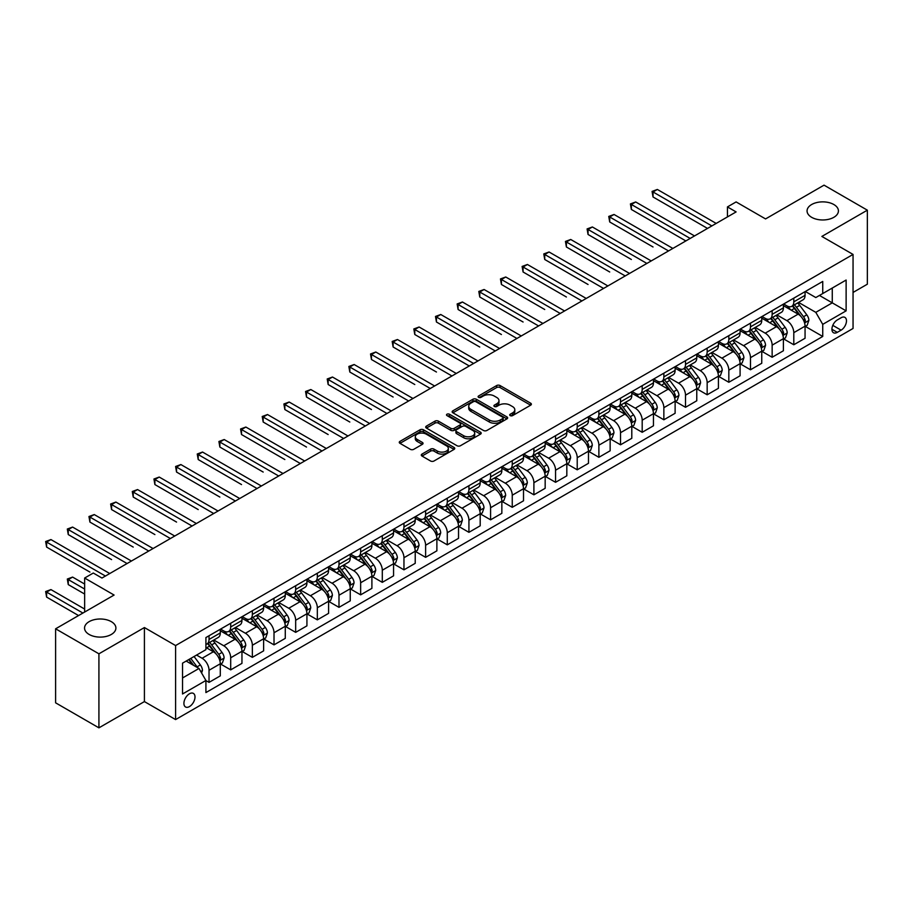 <?xml version="1.0" encoding="UTF-8"?>
<svg xmlns="http://www.w3.org/2000/svg" width="913" height="913" viewBox="0 0 913 913"><rect width="100%" height="100%" fill="white"/><g stroke="black" fill="none" stroke-linecap="round" stroke-linejoin="round"><path stroke-width="1.37" d="M510.219 415.62A1.689 0.97 0 0 0 512.592 415.62L530.67 405.178A2.408 1.392 0 0 0 531.377 404.197A2.408 1.392 0 0 0 530.67 403.215L500.05 385.548A2.408 1.392 0 0 0 496.649 385.548L478.583 395.98A1.689 0.97 0 0 0 478.092 396.664A1.689 0.97 0 0 0 478.583 397.349A1.689 0.97 0 0 0 480.968 397.349L483.308 396.002A7.692 4.439 0 0 1 494.184 396.002L496.74 397.475A7.692 4.439 0 0 1 498.989 400.613A7.692 4.439 0 0 1 496.74 403.763L494.401 405.11A1.689 0.97 0 0 0 493.91 405.794A1.689 0.97 0 0 0 494.401 406.479A1.689 0.97 0 0 0 496.786 406.479L499.114 405.132A7.692 4.439 0 0 1 510.002 405.132L512.558 406.605A7.692 4.439 0 0 1 514.806 409.743A7.692 4.439 0 0 1 512.558 412.893L510.219 414.24A1.689 0.97 0 0 0 509.728 414.924A1.689 0.97 0 0 0 510.219 415.62L510.219 414.24M111.318 621.65A15.681 9.05 0 0 0 94.222 619.687A15.681 9.05 0 0 0 84.544 628.053A15.681 9.05 0 0 0 89.143 634.455A15.681 9.05 0 0 0 106.228 636.418A15.681 9.05 0 0 0 115.905 628.053A15.681 9.05 0 0 0 111.318 621.65M833.82 204.512A15.681 9.05 0 0 0 816.736 202.56A15.681 9.05 0 0 0 807.058 210.914A15.681 9.05 0 0 0 811.646 217.317A15.681 9.05 0 0 0 828.742 219.28A15.681 9.05 0 0 0 838.419 210.914A15.681 9.05 0 0 0 833.82 204.512M189.459 706.582A7.84 4.531 120 0 0 194.583 699.678A7.84 4.531 120 0 0 193.373 693.389A7.84 4.531 120 0 0 189.459 693.777A7.84 4.531 120 0 0 184.335 700.682A7.84 4.531 120 0 0 185.533 706.97A7.84 4.531 120 0 0 189.459 706.582M421.989 454.081A2.408 1.392 0 0 0 421.292 455.062A2.408 1.392 0 0 0 421.989 456.044L430.582 461.008A2.408 1.392 0 0 0 433.983 461.008L454.046 449.413A2.408 1.392 0 0 0 454.754 448.431A2.408 1.392 0 0 0 454.046 447.45L423.438 429.783A2.408 1.392 0 0 0 420.037 429.783L399.974 441.367A2.408 1.392 0 0 0 399.266 442.349A2.408 1.392 0 0 0 399.974 443.33L410.348 449.322A2.408 1.392 0 0 0 413.749 449.322L422.331 444.357A2.408 1.392 0 0 0 423.039 443.376A2.408 1.392 0 0 0 422.331 442.394L417.184 439.427A6.437 3.709 0 0 1 415.301 436.802A6.437 3.709 0 0 1 419.272 433.367A6.437 3.709 0 0 1 426.291 434.177L446.446 445.806A6.437 3.709 0 0 1 448.329 448.431A6.437 3.709 0 0 1 444.357 451.867A6.437 3.709 0 0 1 437.338 451.056L433.983 449.128A2.408 1.392 0 0 0 430.582 449.128L421.989 454.081L421.989 456.044M853.05 292.445L867.35 284.194L867.35 210.173L824.04 185.156L765.562 218.926L736.106 201.921L727.444 206.92L736.106 211.919L101.959 578.043L93.297 573.033L84.635 578.043L84.635 612.052M98.924 653.811L98.924 727.844L144.414 701.583L144.414 627.551L98.924 653.811L55.613 628.806L114.091 595.048L84.635 578.043M144.414 627.551L175.593 645.559L853.05 254.43L853.05 328.463L175.593 719.581L175.593 645.559M867.35 210.173L821.871 236.433L853.05 254.43M483.479 430.468A2.408 1.392 0 0 0 486.88 430.468L506.943 418.884A2.408 1.392 0 0 0 507.651 417.903A2.408 1.392 0 0 0 506.943 416.921L476.335 399.243A2.408 1.392 0 0 0 472.934 399.243L452.859 410.827A2.408 1.392 0 0 0 452.152 411.809A2.408 1.392 0 0 0 452.859 412.79L483.479 430.468M447.667 415.974A1.689 0.97 0 0 1 449.379 416.214L449.379 414.217L480.5 432.18A2.408 1.392 0 0 1 481.197 433.161A2.408 1.392 0 0 1 480.5 434.143L460.426 445.738A2.408 1.392 0 0 1 457.025 445.738L426.417 428.06L434.999 423.141L434.999 421.133L426.417 426.097A2.408 1.392 0 0 0 425.709 427.079A2.408 1.392 0 0 0 426.417 428.06L426.417 426.097M434.999 423.141A2.408 1.392 0 0 1 438.4 423.141L438.4 421.133A2.408 1.392 0 0 0 434.999 421.133M438.4 421.133L450.817 428.311A2.408 1.392 0 0 0 454.218 428.311L459.924 425.013A2.408 1.392 0 0 0 460.62 424.031A2.408 1.392 0 0 0 459.924 423.05L446.993 415.586A1.689 0.97 0 0 1 446.503 414.901A1.689 0.97 0 0 1 447.541 414A1.689 0.97 0 0 1 449.379 414.217M98.924 727.844L55.613 702.827L55.613 628.806M841.101 317.758L837.289 319.961A7.601 4.382 120 0 0 832.325 326.649A7.601 4.382 120 0 0 833.489 332.731A7.601 4.382 120 0 0 837.289 332.355L841.101 330.164A7.601 4.382 120 0 0 846.066 323.464A7.601 4.382 120 0 0 844.902 317.382A7.601 4.382 120 0 0 841.101 317.758M805.323 291.498L815.8 297.547L822.739 293.552L822.739 281.444L205.916 637.559L205.916 649.668L182.532 663.169L182.532 693.983L205.916 680.47L205.916 692.579L822.739 336.463L822.739 324.355L815.8 312.349L798.578 302.408M822.739 293.552L846.123 280.04L846.123 310.854L822.739 324.355M144.414 701.583L175.593 719.581M727.444 206.92L727.444 216.917M819.44 295.447L832.268 302.854L832.268 288.04L846.123 280.04M815.8 312.349L832.268 302.854L846.123 310.854M182.532 677.971L198.988 668.464L186.161 661.069M205.916 680.573L209.031 682.376L209.031 670.268A9.803 5.661 -120 0 0 202.104 658.262L196.557 655.066M209.031 682.376L220.295 675.871L220.295 663.762A9.803 5.661 -120 0 0 213.368 651.768L205.916 647.465M220.558 664.013L230.692 669.868L230.692 657.771A9.803 5.661 -120 0 0 223.765 645.765L213.813 640.013M230.692 669.868L241.956 663.363L241.956 651.266A9.803 5.661 -120 0 0 235.029 639.26L220.295 630.757M242.219 651.517L252.353 657.36L252.353 645.263A9.803 5.661 -120 0 0 245.426 633.257L235.474 627.516M252.353 657.36L263.617 650.866L263.617 638.758A9.803 5.661 -120 0 0 256.69 626.752L241.956 618.249M263.88 639.009L274.014 644.863L274.014 632.755A9.803 5.661 -120 0 0 267.075 620.749L257.124 615.008M274.014 644.863L285.278 638.358L285.278 626.261A9.803 5.661 -120 0 0 278.339 614.255L263.617 605.753M285.529 626.501L295.664 632.355L295.664 620.258A9.803 5.661 -120 0 0 288.736 608.252L278.785 602.5M295.664 632.355L306.928 625.85L306.928 613.753A9.803 5.661 -120 0 0 300 601.747L285.278 593.245M307.19 614.004L317.325 619.859L317.325 607.75A9.803 5.661 -120 0 0 310.397 595.744L300.445 590.003M317.325 619.859L328.589 613.353L328.589 601.245A9.803 5.661 -120 0 0 321.661 589.239L306.928 580.736M328.851 601.496L338.985 607.35L338.985 595.242A9.803 5.661 -120 0 0 332.058 583.236L322.106 577.495M338.985 607.35L350.25 600.845L350.25 588.748A9.803 5.661 -120 0 0 343.311 576.742L328.589 568.24M350.501 588.988L360.646 594.842L360.646 582.745A9.803 5.661 -120 0 0 353.708 570.739L343.756 564.987M360.646 594.842L371.899 588.349L371.899 576.24A9.803 5.661 -120 0 0 364.972 564.234L350.25 555.732M372.162 576.491L382.296 582.346L382.296 570.237A9.803 5.661 -120 0 0 375.369 558.231L365.417 552.491M382.296 582.346L393.56 575.841L393.56 563.732A9.803 5.661 -120 0 0 386.633 551.726L371.899 543.224M393.823 563.983L403.957 569.838L403.957 557.729A9.803 5.661 -120 0 0 397.029 545.734L387.078 539.982M403.957 569.838L415.221 563.332L415.221 551.235A9.803 5.661 -120 0 0 408.294 539.229L393.56 530.727M415.483 551.486L425.618 557.329L425.618 545.232A9.803 5.661 -120 0 0 418.69 533.226L408.739 527.474M425.618 557.329L436.882 550.836L436.882 538.727A9.803 5.661 -120 0 0 429.943 526.721L415.221 518.219M437.133 538.978L447.279 544.833L447.279 532.724A9.803 5.661 -120 0 0 440.34 520.718L430.388 514.978M447.279 544.833L458.531 538.328L458.531 526.219A9.803 5.661 -120 0 0 451.604 514.224L436.882 505.711M458.794 526.47L468.928 532.325L468.928 520.216A9.803 5.661 -120 0 0 462.001 508.221L452.049 502.47M468.928 532.325L480.192 525.82L480.192 513.722A9.803 5.661 -120 0 0 473.265 501.716L458.531 493.214M480.455 513.973L490.589 519.817L490.589 507.719A9.803 5.661 -120 0 0 483.662 495.713L473.71 489.973M490.589 519.817L501.853 513.323L501.853 501.214A9.803 5.661 -120 0 0 494.926 489.208L480.192 480.706M502.116 501.465L512.25 507.32L512.25 495.211A9.803 5.661 -120 0 0 505.311 483.205L495.371 477.465M512.25 507.32L523.514 500.815L523.514 488.706A9.803 5.661 -120 0 0 516.575 476.712L501.853 468.209M523.765 488.957L533.9 494.812L533.9 482.703A9.803 5.661 -120 0 0 526.972 470.709L517.02 464.957M533.9 494.812L545.164 488.307L545.164 476.209A9.803 5.661 -120 0 0 538.236 464.203L523.514 455.701M545.426 476.46L555.561 482.304L555.561 470.206A9.803 5.661 -120 0 0 548.633 458.2L538.681 452.46M555.561 482.304L566.825 475.81L566.825 463.701A9.803 5.661 -120 0 0 559.897 451.695L545.164 443.193M567.087 463.952L577.221 469.807L577.221 457.698A9.803 5.661 -120 0 0 570.294 445.692L560.342 439.952M577.221 469.807L588.486 463.302L588.486 451.193A9.803 5.661 -120 0 0 581.558 439.199L566.825 430.696M588.748 451.444L598.882 457.299L598.882 445.202A9.803 5.661 -120 0 0 591.944 433.196L581.992 427.444M598.882 457.299L610.146 450.794L610.146 438.697A9.803 5.661 -120 0 0 603.208 426.691L588.486 418.188M610.398 438.948L620.532 444.802L620.532 432.694A9.803 5.661 -120 0 0 613.604 420.688L603.653 414.947M620.532 444.802L631.796 438.297L631.796 426.188A9.803 5.661 -120 0 0 624.869 414.182L610.146 405.68M632.058 426.439L642.193 432.294L642.193 420.185A9.803 5.661 -120 0 0 635.265 408.179L625.314 402.439M642.193 432.294L653.457 425.789L653.457 413.692A9.803 5.661 -120 0 0 646.53 401.686L631.796 393.183M653.719 413.931L663.854 419.786L663.854 407.689A9.803 5.661 -120 0 0 656.926 395.683L646.975 389.931M663.854 419.786L675.118 413.281L675.118 401.184A9.803 5.661 -120 0 0 668.179 389.178L653.457 380.675M675.369 401.435L685.515 407.289L685.515 395.181A9.803 5.661 -120 0 0 678.576 383.175L668.624 377.434M685.515 407.289L696.767 400.784L696.767 388.676A9.803 5.661 -120 0 0 689.84 376.67L675.118 368.167M697.03 388.927L707.164 394.781L707.164 382.673A9.803 5.661 -120 0 0 700.237 370.667L690.285 364.926M707.164 394.781L718.428 388.276L718.428 376.179A9.803 5.661 -120 0 0 711.501 364.173L696.767 355.671M718.691 376.43L728.825 382.273L728.825 370.176A9.803 5.661 -120 0 0 721.898 358.17L711.946 352.418M728.825 382.273L740.089 375.779L740.089 363.671A9.803 5.661 -120 0 0 733.162 351.665L718.428 343.162M740.352 363.922L750.486 369.776L750.486 357.668A9.803 5.661 -120 0 0 743.559 345.662L733.607 339.921M750.486 369.776L761.75 363.271L761.75 351.163A9.803 5.661 -120 0 0 754.811 339.157L740.089 330.654M762.001 351.414L772.147 357.268L772.147 345.16A9.803 5.661 -120 0 0 765.208 333.165L755.256 327.413M772.147 357.268L783.4 350.763L783.4 338.666A9.803 5.661 -120 0 0 776.472 326.66L761.75 318.158M783.662 338.917L793.796 344.76L793.796 332.663A9.803 5.661 -120 0 0 786.869 320.657L776.917 314.917M793.796 344.76L805.061 338.267L805.061 326.158A9.803 5.661 -120 0 0 798.133 314.152L783.4 305.65M783.662 303.995L786.869 305.855A9.803 5.661 -120 0 0 791.765 306.334A9.803 5.661 -120 0 0 793.796 301.849L793.796 298.152M762.001 316.503L765.208 318.352A9.803 5.661 -120 0 0 770.115 318.842A9.803 5.661 -120 0 0 772.147 314.357L772.147 310.648M740.352 329.011L743.559 330.86A9.803 5.661 -120 0 0 748.455 331.339A9.803 5.661 -120 0 0 750.486 326.854L750.486 323.156M718.691 341.508L721.898 343.368A9.803 5.661 -120 0 0 726.794 343.847A9.803 5.661 -120 0 0 728.825 339.362L728.825 335.664M697.03 354.016L700.237 355.865A9.803 5.661 -120 0 0 705.133 356.355A9.803 5.661 -120 0 0 707.164 351.87L707.164 348.161M675.369 366.524L678.576 368.373A9.803 5.661 -120 0 0 683.483 368.852A9.803 5.661 -120 0 0 685.515 364.367L685.515 360.669M653.719 379.021L656.926 380.881A9.803 5.661 -120 0 0 661.822 381.36A9.803 5.661 -120 0 0 663.854 376.875L663.854 373.177M632.058 391.529L635.265 393.377A9.803 5.661 -120 0 0 640.161 393.868A9.803 5.661 -120 0 0 642.193 389.383L642.193 385.674M610.398 404.037L613.604 405.886A9.803 5.661 -120 0 0 618.512 406.365A9.803 5.661 -120 0 0 620.532 401.88L620.532 398.182M588.748 416.533L591.944 418.382A9.803 5.661 -120 0 0 596.851 418.873A9.803 5.661 -120 0 0 598.882 414.388L598.882 410.69M567.087 429.042L570.294 430.89A9.803 5.661 -120 0 0 575.19 431.381A9.803 5.661 -120 0 0 577.221 426.885L577.221 423.187M545.426 441.55L548.633 443.398A9.803 5.661 -120 0 0 553.529 443.878A9.803 5.661 -120 0 0 555.561 439.393L555.561 435.695M523.765 454.046L526.972 455.895A9.803 5.661 -120 0 0 531.88 456.386A9.803 5.661 -120 0 0 533.9 451.901L533.9 448.192M502.116 466.554L505.311 468.403A9.803 5.661 -120 0 0 510.219 468.894A9.803 5.661 -120 0 0 512.25 464.397L512.25 460.7M480.455 479.063L483.662 480.911A9.803 5.661 -120 0 0 488.558 481.391A9.803 5.661 -120 0 0 490.589 476.906L490.589 473.208M458.794 491.559L462.001 493.408A9.803 5.661 -120 0 0 466.897 493.899A9.803 5.661 -120 0 0 468.928 489.414L468.928 485.705M437.133 504.067L440.34 505.916A9.803 5.661 -120 0 0 445.247 506.407A9.803 5.661 -120 0 0 447.279 501.91L447.279 498.213M415.483 516.564L418.69 518.424A9.803 5.661 -120 0 0 423.586 518.904A9.803 5.661 -120 0 0 425.618 514.418L425.618 510.721M393.823 529.072L397.029 530.921A9.803 5.661 -120 0 0 401.925 531.412A9.803 5.661 -120 0 0 403.957 526.927L403.957 523.217M372.162 541.58L375.369 543.429A9.803 5.661 -120 0 0 380.264 543.908A9.803 5.661 -120 0 0 382.296 539.423L382.296 535.726M350.501 554.077L353.708 555.937A9.803 5.661 -120 0 0 358.615 556.416A9.803 5.661 -120 0 0 360.646 551.931L360.646 548.234M328.851 566.585L332.058 568.434A9.803 5.661 -120 0 0 336.954 568.925A9.803 5.661 -120 0 0 338.985 564.439L338.985 560.73M307.19 579.093L310.397 580.942A9.803 5.661 -120 0 0 315.293 581.421A9.803 5.661 -120 0 0 317.325 576.936L317.325 573.238M285.529 591.59L288.736 593.45A9.803 5.661 -120 0 0 293.644 593.929A9.803 5.661 -120 0 0 295.664 589.444L295.664 585.747M263.88 604.098L267.075 605.947A9.803 5.661 -120 0 0 271.983 606.437A9.803 5.661 -120 0 0 274.014 601.952L274.014 598.243M242.219 616.606L245.426 618.455A9.803 5.661 -120 0 0 250.322 618.934A9.803 5.661 -120 0 0 252.353 614.449L252.353 610.751M220.558 629.103L223.765 630.951A9.803 5.661 -120 0 0 228.661 631.442A9.803 5.661 -120 0 0 230.692 626.957L230.692 623.259M805.323 326.409L822.739 336.463M791.765 306.334L803.029 299.829A9.803 5.661 -120 0 0 805.061 295.344L805.061 291.646M770.115 318.842L781.38 312.337A9.803 5.661 -120 0 0 783.4 307.852L783.4 304.155M748.455 331.339L759.719 324.845A9.803 5.661 -120 0 0 761.75 320.36L761.75 316.651M726.794 343.847L738.058 337.342A9.803 5.661 -120 0 0 740.089 332.857L740.089 329.159M705.133 356.355L716.397 349.85A9.803 5.661 -120 0 0 718.428 345.365L718.428 341.667M683.483 368.852L694.747 362.358A9.803 5.661 -120 0 0 696.767 357.873L696.767 354.164M661.822 381.36L673.086 374.855A9.803 5.661 -120 0 0 675.118 370.37L675.118 366.672M640.161 393.868L651.426 387.363A9.803 5.661 -120 0 0 653.457 382.878L653.457 379.169M618.512 406.365L629.765 399.871A9.803 5.661 -120 0 0 631.796 395.375L631.796 391.677M596.851 418.873L608.115 412.368A9.803 5.661 -120 0 0 610.146 407.883L610.146 404.185M575.19 431.381L586.454 424.876A9.803 5.661 -120 0 0 588.486 420.391L588.486 416.682M553.529 443.878L564.793 437.384A9.803 5.661 -120 0 0 566.825 432.888L566.825 429.19M531.88 456.386L543.132 449.881A9.803 5.661 -120 0 0 545.164 445.396L545.164 441.698M510.219 468.894L521.483 462.389A9.803 5.661 -120 0 0 523.514 457.904L523.514 454.195M488.558 481.391L499.822 474.886A9.803 5.661 -120 0 0 501.853 470.4L501.853 466.703M466.897 493.899L478.161 487.394A9.803 5.661 -120 0 0 480.192 482.909L480.192 479.211M445.247 506.407L456.511 499.902A9.803 5.661 -120 0 0 458.531 495.417L458.531 491.708M423.586 518.904L434.85 512.398A9.803 5.661 -120 0 0 436.882 507.913L436.882 504.216M401.925 531.412L413.19 524.907A9.803 5.661 -120 0 0 415.221 520.421L415.221 516.724M380.264 543.908L391.529 537.415A9.803 5.661 -120 0 0 393.56 532.93L393.56 529.22M358.615 556.416L369.879 549.911A9.803 5.661 -120 0 0 371.899 545.426L371.899 541.729M336.954 568.925L348.218 562.419A9.803 5.661 -120 0 0 350.25 557.934L350.25 554.237M315.293 581.421L326.557 574.928A9.803 5.661 -120 0 0 328.589 570.442L328.589 566.733M293.644 593.929L304.896 587.424A9.803 5.661 -120 0 0 306.928 582.939L306.928 579.241M271.983 606.437L283.247 599.932A9.803 5.661 -120 0 0 285.278 595.447L285.278 591.738M250.322 618.934L261.586 612.44A9.803 5.661 -120 0 0 263.617 607.944L263.617 604.246M228.661 631.442L239.925 624.937A9.803 5.661 -120 0 0 241.956 620.452L241.956 616.754M205.916 644.338A9.803 5.661 -120 0 0 207.011 643.95L218.264 637.445A9.803 5.661 -120 0 0 220.295 632.96L220.295 629.251M207.011 643.95A9.803 5.661 -120 0 0 209.031 639.454L209.031 635.756M198.988 668.464L205.916 680.47M510.892 415.849L512.558 414.89A7.692 4.439 0 0 0 514.806 411.752L514.806 409.743M498.989 400.613L498.989 402.622A7.692 4.439 0 0 1 496.74 405.76L495.074 406.719M530.636 405.201L500.05 387.546A2.408 1.392 0 0 0 496.649 387.546L479.257 397.589M506.909 418.896L476.335 401.241A2.408 1.392 0 0 0 472.934 401.241L452.894 412.813M502.686 418.588A1.689 0.97 0 0 0 503.189 417.903A1.689 0.97 0 0 0 502.686 417.207L475.821 401.697A1.689 0.97 0 0 0 473.436 401.697L470.971 403.124A7.692 4.439 0 0 0 468.723 406.262A7.692 4.439 0 0 0 470.971 409.401L489.345 420.014A7.692 4.439 0 0 0 500.221 420.014L502.686 418.588L502.686 420.585A1.689 0.97 0 0 0 503.189 419.9L503.189 417.903M468.723 406.262L468.723 408.259A7.692 4.439 0 0 0 470.971 411.409L470.971 409.401M502.686 420.585L500.221 422.011A7.692 4.439 0 0 1 489.345 422.011L470.971 411.409M438.4 423.141L450.817 430.308A2.408 1.392 0 0 0 454.218 430.308L459.924 427.022A2.408 1.392 0 0 0 460.62 426.04L460.62 424.031M449.379 416.214L480.466 434.166M463.701 435.741A6.437 3.709 0 0 0 470.72 436.551A6.437 3.709 0 0 0 474.692 433.116A6.437 3.709 0 0 0 472.797 430.491L465.698 426.394A2.408 1.392 0 0 0 462.298 426.394L456.603 429.681A2.408 1.392 0 0 0 455.895 430.662A2.408 1.392 0 0 0 456.603 431.644L463.701 435.741L463.701 437.749A6.437 3.709 0 0 0 470.72 438.548A6.437 3.709 0 0 0 474.692 435.113L474.692 433.116M455.895 430.662L455.895 432.659A2.408 1.392 0 0 0 456.603 433.641L456.603 431.644M463.701 437.749L456.603 433.641M448.329 448.431L448.329 450.44A6.437 3.709 0 0 1 444.357 453.864A6.437 3.709 0 0 1 437.338 453.065L433.983 451.125A2.408 1.392 0 0 0 430.582 451.125L422.023 456.066M415.301 436.802L415.301 438.799A6.437 3.709 0 0 0 417.184 441.424L417.184 439.427M422.297 444.38L417.184 441.424M454.046 447.45L454.046 449.413L423.438 431.781A2.408 1.392 0 0 0 420.037 431.781L399.997 443.353M805.061 326.557L807.138 325.359L808.872 320.36A6.494 3.743 -120 0 0 806.795 314.825L799.72 305.376A18.739 10.819 -120 0 0 797.677 302.922M790.635 309.827A18.739 10.819 -120 0 0 786.801 305.809M804.467 322.586L805.369 320.634A6.494 3.743 -120 0 0 803.508 316.731L796.433 307.282A18.739 10.819 -120 0 0 794.378 304.828M792.644 305.832A15.555 8.982 60 0 1 795.189 308.742L801.18 316.731M653.023 246.978L609.713 221.973L609.713 216.974L614.038 214.475L672.858 248.427M792.301 306.026A18.739 10.819 60 0 1 794.356 308.48L799.058 314.757M711.843 225.922L653.023 191.958L657.36 189.459L716.18 223.423M707.518 228.421L653.023 196.968L653.023 191.958L652.076 191.41L657.36 189.459M653.023 196.968L652.076 191.41M783.4 339.065L785.488 337.867L787.211 332.857A6.494 3.743 -120 0 0 785.146 327.333L778.059 317.884A18.739 10.819 -120 0 0 776.016 315.43M768.974 322.335A18.739 10.819 -120 0 0 765.14 318.317M782.818 335.082L783.708 333.131A6.494 3.743 -120 0 0 781.848 329.228L774.772 319.778A18.739 10.819 -120 0 0 772.729 317.336M770.983 318.34A15.555 8.982 60 0 1 773.539 321.239L779.531 329.239M631.362 259.486L588.052 234.481L588.052 229.471L592.377 226.972L651.209 260.935M770.652 318.534A18.739 10.819 60 0 1 772.695 320.977L777.397 327.265M761.75 351.562L763.827 350.364L765.562 345.365A6.494 3.743 -120 0 0 763.485 339.83L756.409 330.38A18.739 10.819 -120 0 0 754.355 327.938M747.325 334.831A18.739 10.819 -120 0 0 743.479 330.814M761.157 347.591L762.047 345.639A6.494 3.743 -120 0 0 760.198 341.736L753.111 332.286A18.739 10.819 -120 0 0 751.068 329.833M749.322 330.837A15.555 8.982 60 0 1 751.878 333.747L757.87 341.747M609.713 271.994L566.391 246.978L566.391 241.979L570.728 239.48L629.548 273.444M748.991 331.031A18.739 10.819 60 0 1 751.034 333.485L755.736 339.773M740.089 364.07L742.166 362.872L743.901 357.873A6.494 3.743 -120 0 0 741.824 352.338L734.748 342.889A18.739 10.819 -120 0 0 732.705 340.435M725.664 347.339A18.739 10.819 -120 0 0 721.829 343.322M739.496 360.099L740.397 358.147A6.494 3.743 -120 0 0 738.537 354.244L731.461 344.794A18.739 10.819 -120 0 0 729.407 342.341M727.661 343.345A15.555 8.982 60 0 1 730.217 346.255L736.209 354.244M588.052 284.491L544.73 259.486L544.73 254.487L549.067 251.988L607.887 285.94M727.33 343.539A18.739 10.819 60 0 1 729.373 345.993L734.086 352.27M690.194 238.43L631.362 204.466L635.699 201.967L694.519 235.931M685.857 240.929L631.362 209.465L631.362 204.466L630.415 203.919L635.699 201.967M631.362 209.465L630.415 203.919M668.533 250.938L608.754 216.427L614.038 214.475M609.713 221.973L608.754 216.427M646.872 263.435L587.093 228.923L592.377 226.972M588.052 234.481L587.093 228.923M718.428 376.578L720.505 375.369L722.24 370.37A6.494 3.743 -120 0 0 720.174 364.846L713.087 355.397A18.739 10.819 -120 0 0 711.044 352.943M704.003 359.848A18.739 10.819 -120 0 0 700.168 355.83M717.835 372.595L718.736 370.644A6.494 3.743 -120 0 0 716.876 366.741L709.8 357.291A18.739 10.819 -120 0 0 707.758 354.849M706.011 355.853A15.555 8.982 60 0 1 708.568 358.752L714.548 366.752M566.391 296.999L523.081 271.994L523.081 266.984L527.406 264.485L586.226 298.448M705.669 356.047A18.739 10.819 60 0 1 707.723 358.489L712.425 364.778M625.211 275.943L565.444 241.431L570.728 239.48M566.391 246.978L565.444 241.431M696.767 389.075L698.856 387.877L700.579 382.878A6.494 3.743 -120 0 0 698.513 377.343L691.426 367.893A18.739 10.819 -120 0 0 689.383 365.451M682.342 372.344A18.739 10.819 -120 0 0 678.507 368.327M696.185 385.103L697.076 383.152A6.494 3.743 -120 0 0 695.215 379.249L688.14 369.799A18.739 10.819 -120 0 0 686.097 367.346M684.351 368.35A15.555 8.982 60 0 1 686.907 371.26L692.899 379.26M544.73 309.507L501.42 284.491L501.42 279.492L505.745 276.993L564.576 310.956M684.02 368.544A18.739 10.819 60 0 1 686.062 370.998L690.764 377.274M603.561 288.44L543.783 253.928L549.067 251.988M544.73 259.486L543.783 253.928M675.118 401.583L677.195 400.385L678.93 395.375A6.494 3.743 -120 0 0 676.853 389.851L669.777 380.401A18.739 10.819 -120 0 0 667.734 377.948M660.692 384.852A18.739 10.819 -120 0 0 656.846 380.835M674.524 397.6L675.415 395.66A6.494 3.743 -120 0 0 673.566 391.757L666.479 382.296A18.739 10.819 -120 0 0 664.436 379.854M662.69 380.858A15.555 8.982 60 0 1 665.246 383.757L671.238 391.757M523.081 322.004L479.759 296.999L479.759 292L484.095 289.501L542.915 323.453M662.359 381.052A18.739 10.819 60 0 1 664.402 383.506L669.115 389.783M581.901 300.948L522.122 266.436L527.406 264.485M523.081 271.994L522.122 266.436M653.457 414.091L655.534 412.881L657.269 407.883A6.494 3.743 -120 0 0 655.192 402.359L648.116 392.91A18.739 10.819 -120 0 0 646.073 390.456M639.032 397.349A18.739 10.819 -120 0 0 635.197 393.343M652.863 410.108L653.765 408.157A6.494 3.743 -120 0 0 651.905 404.254L644.829 394.804A18.739 10.819 -120 0 0 642.775 392.35M641.04 393.366A15.555 8.982 60 0 1 643.585 396.265L649.577 404.265M501.42 334.512L458.098 309.507L458.098 304.497L462.435 301.998L521.255 335.961M640.698 393.56A18.739 10.819 60 0 1 642.741 396.002L647.454 402.291M560.24 313.456L500.461 278.944L505.745 276.993M501.42 284.491L500.461 278.944M631.796 426.588L633.873 425.39L635.608 420.391A6.494 3.743 -120 0 0 633.542 414.856L626.455 405.406A18.739 10.819 -120 0 0 624.412 402.964M617.371 409.857A18.739 10.819 -120 0 0 613.536 405.84M631.203 422.616L632.104 420.665A6.494 3.743 -120 0 0 630.244 416.762L623.168 407.312A18.739 10.819 -120 0 0 621.125 404.858M619.379 405.863A15.555 8.982 60 0 1 621.936 408.773L627.927 416.773M479.759 347.02L436.448 322.004L436.448 317.005L440.774 314.506L499.594 348.469M619.037 406.057A18.739 10.819 60 0 1 621.091 408.51L625.793 414.787M538.579 325.952L478.811 291.441L484.095 289.501M479.759 296.999L478.811 291.441M610.146 439.096L612.224 437.898L613.947 432.888A6.494 3.743 -120 0 0 611.881 427.364L604.805 417.914A18.739 10.819 -120 0 0 602.751 415.461M595.71 422.365A18.739 10.819 -120 0 0 591.875 418.348M609.553 435.113L610.443 433.173A6.494 3.743 -120 0 0 608.583 429.258L601.507 419.809A18.739 10.819 -120 0 0 599.464 417.367M597.718 418.371A15.555 8.982 60 0 1 600.275 421.27L606.266 429.27M458.098 359.517L469.282 365.976M597.387 418.565A18.739 10.819 60 0 1 599.43 421.019L604.132 427.295M516.929 338.461L457.151 303.949L462.435 301.998M458.098 309.507L457.151 303.949M588.486 451.604L590.563 450.394L592.297 445.396A6.494 3.743 -120 0 0 590.22 439.872L583.145 430.411A18.739 10.819 -120 0 0 581.102 427.969M574.06 434.862A18.739 10.819 -120 0 0 570.214 430.845M587.892 447.621L588.794 445.67A6.494 3.743 -120 0 0 586.933 441.766L579.846 432.317A18.739 10.819 -120 0 0 577.803 429.863M576.057 430.879A15.555 8.982 60 0 1 578.614 433.778L584.605 441.778M436.448 372.025L393.126 347.008L393.126 342.01L397.463 339.51L456.283 373.474M575.726 431.073A18.739 10.819 60 0 1 577.769 433.515L582.483 439.804M495.268 350.969L435.49 316.457L440.774 314.506M436.448 322.004L435.49 316.457M566.825 464.101L568.902 462.902L570.636 457.904A6.494 3.743 -120 0 0 568.559 452.369L561.484 442.919A18.739 10.819 -120 0 0 559.441 440.477M552.399 447.37A18.739 10.819 -120 0 0 548.565 443.353M566.231 460.129L567.133 458.178A6.494 3.743 -120 0 0 565.273 454.275L558.197 444.825A18.739 10.819 -120 0 0 556.143 442.371M554.408 443.376A15.555 8.982 60 0 1 556.953 446.286L562.944 454.275M414.787 384.521L371.465 359.517L371.465 354.518L375.802 352.019L434.622 385.982M554.065 443.57A18.739 10.819 60 0 1 556.108 446.023L560.822 452.3M473.607 363.465L414.787 329.513L419.124 327.002L477.944 360.966M469.282 365.965L414.787 334.512L414.787 329.513L413.829 328.954L419.124 327.002M414.787 334.512L413.829 328.954M545.164 476.609L547.252 475.411L548.975 470.4A6.494 3.743 -120 0 0 546.91 464.877L539.823 455.427A18.739 10.819 -120 0 0 537.78 452.974M530.738 459.878A18.739 10.819 -120 0 0 526.904 455.861M544.57 472.626L545.472 470.686A6.494 3.743 -120 0 0 543.612 466.771L536.536 457.322A18.739 10.819 -120 0 0 534.493 454.879M532.747 455.884A15.555 8.982 60 0 1 535.303 458.783L541.295 466.783M393.126 397.029L349.816 372.025L349.816 367.026L354.141 364.515L412.973 398.479M532.416 456.078A18.739 10.819 60 0 1 534.459 458.531L539.161 464.808M451.946 375.973L392.179 341.462L397.463 339.51M393.126 347.008L392.179 341.462M523.514 489.106L525.591 487.907L527.326 482.909A6.494 3.743 -120 0 0 525.249 477.385L518.173 467.924A18.739 10.819 -120 0 0 516.119 465.482M509.077 472.375A18.739 10.819 -120 0 0 505.243 468.358M522.921 485.134L523.811 483.182A6.494 3.743 -120 0 0 521.962 479.279L514.875 469.83A18.739 10.819 -120 0 0 512.832 467.376M511.086 468.392A15.555 8.982 60 0 1 513.642 471.291L519.634 479.291M371.465 409.538L328.155 384.521L328.155 379.523L332.492 377.023L391.312 410.987M510.755 468.586A18.739 10.819 60 0 1 512.798 471.028L517.5 477.316M430.297 388.481L370.518 353.97L375.802 352.019M371.465 359.517L370.518 353.97M501.853 501.614L503.93 500.415L505.665 495.417A6.494 3.743 -120 0 0 503.588 489.882L496.512 480.432A18.739 10.819 -120 0 0 494.469 477.978M487.428 484.883A18.739 10.819 -120 0 0 483.582 480.866M501.26 497.642L502.161 495.691A6.494 3.743 -120 0 0 500.301 491.787L493.214 482.338A18.739 10.819 -120 0 0 491.171 479.884M489.425 480.889A15.555 8.982 60 0 1 491.981 483.799L497.973 491.787M349.816 422.034L306.494 397.029L306.494 392.031L310.831 389.531L369.651 423.484M489.094 481.083A18.739 10.819 60 0 1 491.137 483.536L495.85 489.813M408.636 400.978L348.857 366.467L354.141 364.515M349.816 372.025L348.857 366.467M480.192 514.122L482.269 512.923L484.004 507.913A6.494 3.743 -120 0 0 481.927 502.39L474.851 492.94A18.739 10.819 -120 0 0 472.808 490.486M465.767 497.391A18.739 10.819 -120 0 0 461.932 493.374M479.599 510.139L480.5 508.199A6.494 3.743 -120 0 0 478.64 504.284L471.565 494.835A18.739 10.819 -120 0 0 469.51 492.392M467.776 493.397A15.555 8.982 60 0 1 470.321 496.295L476.312 504.296M328.155 434.542L284.845 409.538L284.845 404.527L289.17 402.028L347.99 435.992M467.433 493.591A18.739 10.819 60 0 1 469.487 496.033L474.189 502.321M386.975 413.486L327.208 378.975L332.492 377.023M328.155 384.521L327.208 378.975M458.531 526.618L460.62 525.42L462.343 520.421A6.494 3.743 -120 0 0 460.278 514.886L453.19 505.437A18.739 10.819 -120 0 0 451.148 502.995M444.106 509.888A18.739 10.819 -120 0 0 440.271 505.87M457.949 522.647L458.84 520.695A6.494 3.743 -120 0 0 456.979 516.792L449.904 507.343A18.739 10.819 -120 0 0 447.861 504.889M446.115 505.905A15.555 8.982 60 0 1 448.671 508.803L454.663 516.804M306.494 447.05L263.184 422.034L263.184 417.036L267.509 414.536L326.34 448.5M445.784 506.087A18.739 10.819 60 0 1 447.827 508.541L452.528 514.829M365.326 425.994L305.547 391.483L310.831 389.531M306.494 397.029L305.547 391.483M436.882 539.126L438.959 537.928L440.694 532.93A6.494 3.743 -120 0 0 438.617 527.394L431.541 517.945A18.739 10.819 -120 0 0 429.487 515.491M422.457 522.396A18.739 10.819 -120 0 0 418.611 518.379M436.288 535.155L437.179 533.203A6.494 3.743 -120 0 0 435.33 529.3L428.243 519.851A18.739 10.819 -120 0 0 426.2 517.397M424.454 518.401A15.555 8.982 60 0 1 427.01 521.312L433.002 529.3M284.845 459.547L241.523 434.542L241.523 429.544L245.859 427.044L304.68 460.997M424.123 518.595A18.739 10.819 60 0 1 426.166 521.049L430.868 527.326M343.665 438.491L283.886 403.98L289.17 402.028M284.845 409.538L283.886 403.98M415.221 551.635L417.298 550.436L419.033 545.426A6.494 3.743 -120 0 0 416.956 539.903L409.88 530.453A18.739 10.819 -120 0 0 407.837 527.999M400.796 534.904A18.739 10.819 -120 0 0 396.961 530.887M414.628 547.652L415.529 545.7A6.494 3.743 -120 0 0 413.669 541.797L406.593 532.347A18.739 10.819 -120 0 0 404.539 529.905M402.793 530.909A15.555 8.982 60 0 1 405.349 533.808L411.341 541.808M263.184 472.055L219.862 447.05L219.862 442.04L224.199 439.541L283.019 473.505M402.462 531.104A18.739 10.819 60 0 1 404.505 533.546L409.218 539.834M322.004 450.999L262.225 416.488L267.509 414.536M263.184 422.034L262.225 416.488M393.56 564.131L395.637 562.933L397.372 557.934A6.494 3.743 -120 0 0 395.306 552.399L388.219 542.95A18.739 10.819 -120 0 0 386.176 540.507M379.135 547.401A18.739 10.819 -120 0 0 375.3 543.383M392.967 560.16L393.868 558.208A6.494 3.743 -120 0 0 392.008 554.305L384.932 544.856A18.739 10.819 -120 0 0 382.889 542.402M381.143 543.406A15.555 8.982 60 0 1 383.7 546.316L389.68 554.317M241.523 484.563L198.212 459.547L198.212 454.548L202.538 452.049L261.358 486.013M380.801 543.6A18.739 10.819 60 0 1 382.855 546.054L387.557 552.342M300.343 463.507L240.576 428.996L245.859 427.044M241.523 434.542L240.576 428.996M371.899 576.639L373.988 575.441L375.711 570.442A6.494 3.743 -120 0 0 373.645 564.907L366.558 555.458A18.739 10.819 -120 0 0 364.515 553.004M357.474 559.909A18.739 10.819 -120 0 0 353.639 555.891M371.317 572.668L372.207 570.716A6.494 3.743 -120 0 0 370.347 566.813L363.271 557.352A18.739 10.819 -120 0 0 361.228 554.91M359.482 555.914A15.555 8.982 60 0 1 362.039 558.824L368.03 566.813M219.862 497.06L176.551 472.055L176.551 467.057L180.877 464.557L239.708 498.509M359.151 556.108A18.739 10.819 60 0 1 361.194 558.562L365.896 564.839M278.693 476.004L218.915 441.493L224.199 439.541M219.862 447.05L218.915 441.493M350.25 589.147L352.327 587.938L354.061 582.939A6.494 3.743 -120 0 0 351.984 577.415L344.909 567.966A18.739 10.819 -120 0 0 342.866 565.512M335.824 572.417A18.739 10.819 -120 0 0 331.978 568.4M349.656 585.165L350.546 583.213A6.494 3.743 -120 0 0 348.698 579.31L341.61 569.86A18.739 10.819 -120 0 0 339.568 567.418M337.821 568.422A15.555 8.982 60 0 1 340.378 571.321L346.369 579.321M198.212 509.568L154.89 484.563L154.89 479.553L159.227 477.054L218.047 511.018M337.49 568.616A18.739 10.819 60 0 1 339.533 571.059L344.247 577.347M257.032 488.512L197.254 454.001L202.538 452.049M198.212 459.547L197.254 454.001M328.589 601.644L330.666 600.446L332.4 595.447A6.494 3.743 -120 0 0 330.323 589.912L323.248 580.463A18.739 10.819 -120 0 0 321.205 578.02M314.163 584.913A18.739 10.819 -120 0 0 310.329 580.896M327.995 597.673L328.897 595.721A6.494 3.743 -120 0 0 327.037 591.818L319.961 582.368A18.739 10.819 -120 0 0 317.907 579.915M316.172 580.919A15.555 8.982 60 0 1 318.717 583.829L324.708 591.829M176.551 522.076L133.23 497.06L133.23 492.061L137.566 489.562L196.386 523.526M315.83 581.113A18.739 10.819 60 0 1 317.872 583.567L322.586 589.844M235.371 501.009L175.593 466.497L180.877 464.557M176.551 472.055L175.593 466.497M306.928 614.152L309.005 612.954L310.74 607.944A6.494 3.743 -120 0 0 308.674 602.42L301.587 592.971A18.739 10.819 -120 0 0 299.544 590.517M292.502 597.422A18.739 10.819 -120 0 0 288.668 593.404M306.334 610.169L307.236 608.229A6.494 3.743 -120 0 0 305.376 604.326L298.3 594.865A18.739 10.819 -120 0 0 296.257 592.423M294.511 593.427A15.555 8.982 60 0 1 297.067 596.326L303.059 604.326M154.89 534.573L111.58 509.568L111.58 504.569L115.905 502.07L174.725 536.022M294.169 593.621A18.739 10.819 60 0 1 296.223 596.075L300.925 602.352M213.71 513.517L153.943 479.005L159.227 477.054M154.89 484.563L153.943 479.005M285.278 626.66L287.355 625.451L289.079 620.452A6.494 3.743 -120 0 0 287.013 614.928L279.937 605.479A18.739 10.819 -120 0 0 277.883 603.025M270.841 609.918A18.739 10.819 -120 0 0 267.007 605.912M284.685 622.677L285.575 620.726A6.494 3.743 -120 0 0 283.715 616.823L276.639 607.373A18.739 10.819 -120 0 0 274.596 604.92M272.85 605.935A15.555 8.982 60 0 1 275.406 608.834L281.398 616.834M133.23 547.081L89.919 522.076L89.919 517.066L94.256 514.567L153.076 548.53M272.519 606.129A18.739 10.819 60 0 1 274.562 608.572L279.264 614.86M192.061 526.025L132.282 491.514L137.566 489.562M133.23 497.06L132.282 491.514M263.617 639.157L265.694 637.959L267.429 632.96A6.494 3.743 -120 0 0 265.352 627.425L258.276 617.975A18.739 10.819 -120 0 0 256.233 615.533M249.192 622.426A18.739 10.819 -120 0 0 245.346 618.409M263.024 635.186L263.925 633.234A6.494 3.743 -120 0 0 262.065 629.331L254.978 619.881A18.739 10.819 -120 0 0 252.935 617.428M251.189 618.432A15.555 8.982 60 0 1 253.746 621.342L259.737 629.342M111.58 559.589L68.258 534.573L68.258 529.574L72.595 527.075L131.415 561.039M250.858 618.626A18.739 10.819 60 0 1 252.901 621.08L257.614 627.357M170.4 538.522L110.621 504.01L115.905 502.07M111.58 509.568L110.621 504.01M241.956 651.665L244.033 650.467L245.768 645.457A6.494 3.743 -120 0 0 243.691 639.933L236.615 630.484A18.739 10.819 -120 0 0 234.573 628.03M227.531 634.934A18.739 10.819 -120 0 0 223.696 630.917M241.363 647.682L242.265 645.742A6.494 3.743 -120 0 0 240.404 641.828L233.329 632.378A18.739 10.819 -120 0 0 231.274 629.936M229.54 630.94A15.555 8.982 60 0 1 232.085 633.839L238.076 641.839M89.919 572.086L46.609 547.081L46.609 542.082L50.934 539.572L109.754 573.535M229.197 631.134A18.739 10.819 60 0 1 231.24 633.588L235.953 639.865M148.739 551.03L88.96 516.518L94.256 514.567M89.919 522.076L88.96 516.518M220.295 664.173L222.384 662.964L224.107 657.965A6.494 3.743 -120 0 0 222.042 652.441L214.954 642.98A18.739 10.819 -120 0 0 212.912 640.538M219.702 660.19L220.604 658.239A6.494 3.743 -120 0 0 218.743 654.336L211.668 644.886A18.739 10.819 -120 0 0 209.625 642.432M207.879 643.448A15.555 8.982 60 0 1 210.435 646.347L216.427 654.347M84.635 584.046L72.595 577.084L68.258 579.595L68.258 584.594L84.635 594.043M207.548 643.642A18.739 10.819 60 0 1 209.591 646.084L214.293 652.373M68.258 584.594L67.311 579.036L84.635 589.045M67.311 579.036L72.595 577.084M127.078 563.538L67.311 529.026L72.595 527.075M68.258 534.573L67.311 529.026M201.59 672.972L202.458 670.473A6.494 3.743 -120 0 0 200.381 664.938L194.058 656.504M84.635 609.051L50.934 589.593L46.609 592.092L46.609 597.091L78.564 615.556M197.676 667.711A6.494 3.743 -120 0 0 197.094 666.844L190.771 658.41M189.139 659.346L193.682 665.406M188.694 659.608L192.54 664.744M46.609 597.091L45.65 591.544L82.9 613.045M45.65 591.544L50.934 589.593M105.429 576.035L45.65 541.523L50.934 539.572M46.609 547.081L45.65 541.523M202.104 658.262L213.368 651.768M223.765 645.765L235.029 639.26M245.426 633.257L256.69 626.752M267.075 620.749L278.339 614.255M288.736 608.252L300 601.747M310.397 595.744L321.661 589.239M332.058 583.236L343.311 576.742M353.708 570.739L364.972 564.234M375.369 558.231L386.633 551.726M397.029 545.734L408.294 539.229M418.69 533.226L429.943 526.721M440.34 520.718L451.604 514.224M462.001 508.221L473.265 501.716M483.662 495.713L494.926 489.208M505.311 483.205L516.575 476.712M526.972 470.709L538.236 464.203M548.633 458.2L559.897 451.695M570.294 445.692L581.558 439.199M591.944 433.196L603.208 426.691M613.604 420.688L624.869 414.182M635.265 408.179L646.53 401.686M656.926 395.683L668.179 389.178M678.576 383.175L689.84 376.67M700.237 370.667L711.501 364.173M721.898 358.17L733.162 351.665M743.559 345.662L754.811 339.157M765.208 333.165L776.472 326.66M786.869 320.657L798.133 314.152M793.796 301.849L805.061 295.344M793.796 332.663L805.061 326.158M772.147 345.16L783.4 338.666M772.147 314.357L783.4 307.852M750.486 357.668L761.75 351.163M750.486 326.854L761.75 320.36M728.825 370.176L740.089 363.671M728.825 339.362L740.089 332.857M707.164 382.673L718.428 376.179M707.164 351.87L718.428 345.365M685.515 395.181L696.767 388.676M685.515 364.367L696.767 357.873M663.854 407.689L675.118 401.184M663.854 376.875L675.118 370.37M642.193 420.185L653.457 413.692M642.193 389.383L653.457 382.878M620.532 432.694L631.796 426.188M620.532 401.88L631.796 395.375M598.882 445.202L610.146 438.697M598.882 414.388L610.146 407.883M577.221 457.698L588.486 451.193M577.221 426.885L588.486 420.391M555.561 470.206L566.825 463.701M555.561 439.393L566.825 432.888M533.9 482.703L545.164 476.209M533.9 451.901L545.164 445.396M512.25 495.211L523.514 488.706M512.25 464.397L523.514 457.904M490.589 507.719L501.853 501.214M490.589 476.906L501.853 470.4M468.928 520.216L480.192 513.722M468.928 489.414L480.192 482.909M447.279 532.724L458.531 526.219M447.279 501.91L458.531 495.417M425.618 545.232L436.882 538.727M425.618 514.418L436.882 507.913M403.957 557.729L415.221 551.235M403.957 526.927L415.221 520.421M382.296 570.237L393.56 563.732M382.296 539.423L393.56 532.93M360.646 582.745L371.899 576.24M360.646 551.931L371.899 545.426M338.985 595.242L350.25 588.748M338.985 564.439L350.25 557.934M317.325 607.75L328.589 601.245M317.325 576.936L328.589 570.442M295.664 620.258L306.928 613.753M295.664 589.444L306.928 582.939M274.014 632.755L285.278 626.261M274.014 601.952L285.278 595.447M252.353 645.263L263.617 638.758M252.353 614.449L263.617 607.944M230.692 657.771L241.956 651.266M230.692 626.957L241.956 620.452M209.031 670.268L220.295 663.762M209.031 639.454L220.295 632.96M832.793 325.359L841.101 330.164M831.914 329.262L837.289 332.355M512.558 414.89L512.558 412.893M494.401 406.479L494.401 405.11M496.74 405.76L496.74 403.763M478.583 397.349L478.583 395.98M496.649 387.546L496.649 385.548M500.05 387.546L500.05 385.548M530.67 405.178L530.67 403.215M452.859 412.79L452.859 410.827M472.934 401.241L472.934 399.243M476.335 401.241L476.335 399.243M506.943 418.884L506.943 416.921M489.345 422.011L489.345 420.014M500.221 422.011L500.221 420.014M450.817 430.308L450.817 428.311M454.218 430.308L454.218 428.311M459.924 427.022L459.924 425.013M480.5 434.143L480.5 432.18M430.582 451.125L430.582 449.128M433.983 451.125L433.983 449.128M437.338 453.065L437.338 451.056M422.331 444.357L422.331 442.394M399.974 443.33L399.974 441.367M420.037 431.781L420.037 429.783M423.438 431.781L423.438 429.783M804.581 322.94L808.827 320.486M796.433 307.282L799.72 305.376M791.32 310.226L794.356 308.48M803.508 316.731L806.795 314.825M802.995 319.265L805.369 320.634M782.92 335.436L787.177 332.983M774.772 319.778L778.059 317.884M769.67 322.723L772.695 320.977M781.848 329.228L785.146 327.333M781.334 331.761L783.708 333.131M761.259 347.944L765.516 345.491M753.111 332.286L756.409 330.38M748.009 335.231L751.034 333.485M760.198 341.736L763.485 339.83M759.673 344.269L762.047 345.639M739.598 360.452L743.855 357.999M731.461 344.794L734.748 342.889M726.349 347.739L729.373 345.993M738.537 354.244L741.824 352.338M738.024 356.778L740.397 358.147M717.949 372.949L722.194 370.495M709.8 357.291L713.087 355.397M704.688 360.236L707.723 358.489M716.876 366.741L720.174 364.846M716.363 369.274L718.736 370.644M696.288 385.457L700.545 383.004M688.14 369.799L691.426 367.893M683.038 372.744L686.062 370.998M695.215 379.249L698.513 377.343M694.702 381.782L697.076 383.152M674.627 397.965L678.884 395.5M666.479 382.296L669.777 380.401M661.377 385.252L664.402 383.506M673.566 391.757L676.853 389.851M673.052 394.29L675.415 395.66M652.966 410.462L657.223 408.008M644.829 394.804L648.116 392.91M639.716 397.748L642.741 396.002M651.905 404.254L655.192 402.359M651.391 406.787L653.765 408.157M631.317 422.97L635.562 420.516M623.168 407.312L626.455 405.406M618.067 410.257L621.091 408.51M630.244 416.762L633.542 414.856M629.73 419.295L632.104 420.665M609.656 435.478L613.913 433.013M601.507 419.809L604.805 417.914M596.406 422.765L599.43 421.019M608.583 429.258L611.881 427.364M608.069 431.803L610.443 433.173M587.995 447.975L592.252 445.521M579.846 432.317L583.145 430.411M574.745 435.261L577.769 433.515M586.933 441.766L590.22 439.872M586.42 444.3L588.794 445.67M566.345 460.483L570.591 458.029M558.197 444.825L561.484 442.919M553.084 447.769L556.108 446.023M565.273 454.275L568.559 452.369M564.759 456.808L567.133 458.178M544.684 472.991L548.941 470.526M536.536 457.322L539.823 455.427M531.434 460.278L534.459 458.531M543.612 466.771L546.91 464.877M543.098 469.316L545.472 470.686M523.023 485.488L527.28 483.034M514.875 469.83L518.173 467.924M509.774 472.774L512.798 471.028M521.962 479.279L525.249 477.385M521.437 481.813L523.811 483.182M501.363 497.996L505.619 495.542M493.214 482.338L496.512 480.432M488.113 485.282L491.137 483.536M500.301 491.787L503.588 489.882M499.788 494.321L502.161 495.691M479.713 510.493L483.958 508.039M471.565 494.835L474.851 492.94M466.452 497.79L469.487 496.033M478.64 504.284L481.927 502.39M478.127 506.818L480.5 508.199M458.052 523.001L462.309 520.547M449.904 507.343L453.19 505.437M444.802 510.287L447.827 508.541M456.979 516.792L460.278 514.886M456.466 519.326L458.84 520.695M436.391 535.509L440.648 533.055M428.243 519.851L431.541 517.945M423.141 522.795L426.166 521.049M435.33 529.3L438.617 527.394M434.805 531.834L437.179 533.203M414.73 548.005L418.987 545.552M406.593 532.347L409.88 530.453M401.48 535.292L404.505 533.546M413.669 541.797L416.956 539.903M413.155 544.331L415.529 545.7M393.081 560.514L397.326 558.06M384.932 544.856L388.219 542.95M379.819 547.8L382.855 546.054M392.008 554.305L395.306 552.399M391.494 556.839L393.868 558.208M371.42 573.022L375.677 570.568M363.271 557.352L366.558 555.458M358.17 560.308L361.194 558.562M370.347 566.813L373.645 564.907M369.833 569.347L372.207 570.716M349.759 585.518L354.016 583.065M341.61 569.86L344.909 567.966M336.509 572.805L339.533 571.059M348.698 579.31L351.984 577.415M348.184 581.843L350.546 583.213M328.098 598.026L332.355 595.573M319.961 582.368L323.248 580.463M314.848 585.313L317.872 583.567M327.037 591.818L330.323 589.912M326.523 594.352L328.897 595.721M306.448 610.535L310.694 608.069M298.3 594.865L301.587 592.971M293.199 597.821L296.223 596.075M305.376 604.326L308.674 602.42M304.862 606.86L307.236 608.229M284.788 623.031L289.044 620.578M276.639 607.373L279.937 605.479M271.538 610.318L274.562 608.572M283.715 616.823L287.013 614.928M283.201 619.356L285.575 620.726M263.127 635.539L267.383 633.086M254.978 619.881L258.276 617.975M249.877 622.826L252.901 621.08M262.065 629.331L265.352 627.425M261.552 631.864L263.925 633.234M241.477 648.047L245.723 645.582M233.329 632.378L236.615 630.484M228.216 635.334L231.24 633.588M240.404 641.828L243.691 639.933M239.891 644.373L242.265 645.742M219.816 660.544L224.073 658.09M211.668 644.886L214.954 642.98M206.566 647.831L209.591 646.084M218.743 654.336L222.042 652.441M218.23 656.869L220.604 658.239M200.769 671.546L202.412 670.599M197.094 666.844L200.381 664.938"/></g></svg>
